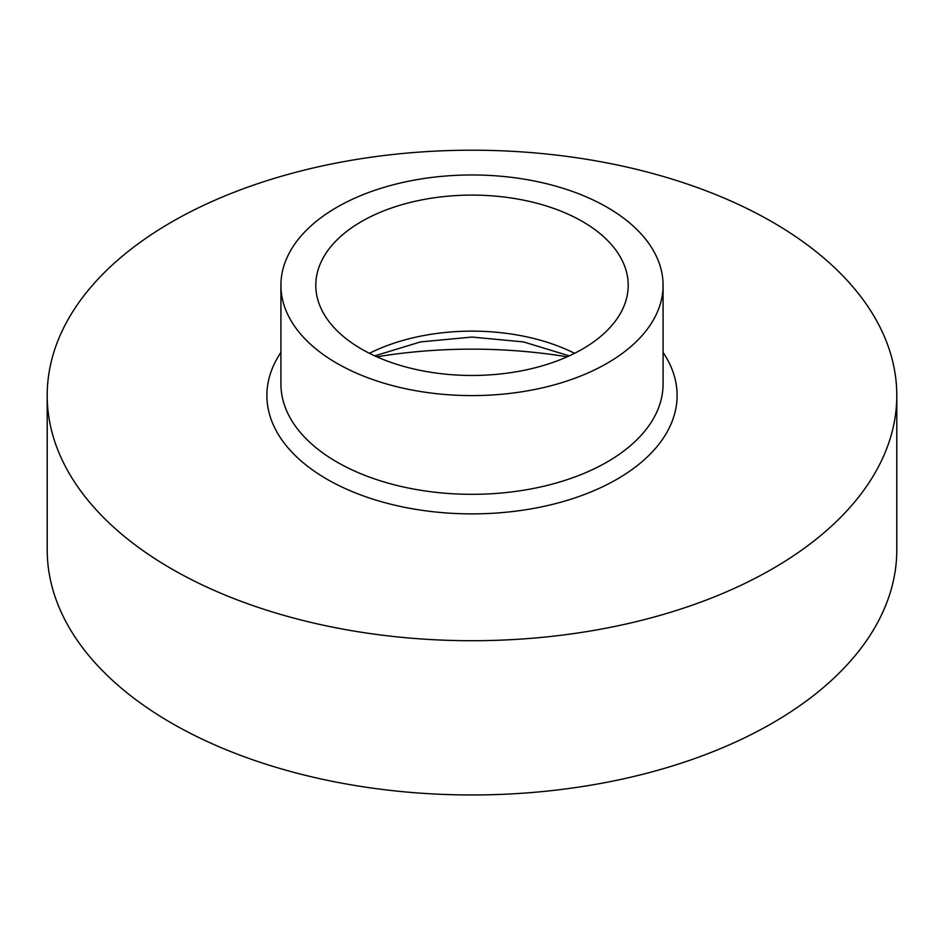<?xml version="1.0" encoding="UTF-8"?>
<svg xmlns="http://www.w3.org/2000/svg" width="944" height="944" viewBox="0 0 944 944"><rect width="100%" height="100%" fill="white"/><g stroke="black" fill="none" stroke-linecap="round" stroke-linejoin="round"><path stroke-width="1.42" d="M567.132 356.82A347.392 200.565 0 0 0 376.868 356.82M47.2 395.465L47.2 549.715A424.8 245.251 0 0 0 171.619 723.139A424.8 245.251 0 0 0 634.569 776.298A424.8 245.251 0 0 0 896.8 549.715L896.8 395.465A424.8 245.251 0 0 0 472 150.202A424.8 245.251 0 0 0 47.2 395.465A424.8 245.251 0 0 0 171.619 568.89A424.8 245.251 0 0 0 634.569 622.049A424.8 245.251 0 0 0 896.8 395.465M336.89 363.287A191.077 110.318 0 0 0 545.125 387.205A191.077 110.318 0 0 0 663.077 285.289A191.077 110.318 0 0 0 472 174.97A191.077 110.318 0 0 0 280.923 285.289A191.077 110.318 0 0 0 336.89 363.287M361.54 349.056A156.208 90.187 0 0 0 531.779 368.608A156.208 90.187 0 0 0 628.208 285.289A156.208 90.187 0 0 0 472 195.101A156.208 90.187 0 0 0 315.792 285.289A156.208 90.187 0 0 0 361.54 349.056M280.923 352.419A205.108 118.425 0 0 0 326.966 479.198A205.108 118.425 0 0 0 584.194 494.597A205.108 118.425 0 0 0 663.077 352.419M280.923 285.289L280.923 384.007A191.077 110.318 0 0 0 336.89 462.017A191.077 110.318 0 0 0 545.125 485.924A191.077 110.318 0 0 0 663.077 384.007L663.077 285.289M574.577 353.304A156.208 90.187 0 0 0 369.423 353.304M569.244 355.864L523.507 341.917L472 337.067L420.493 341.917L374.756 355.864"/></g></svg>
